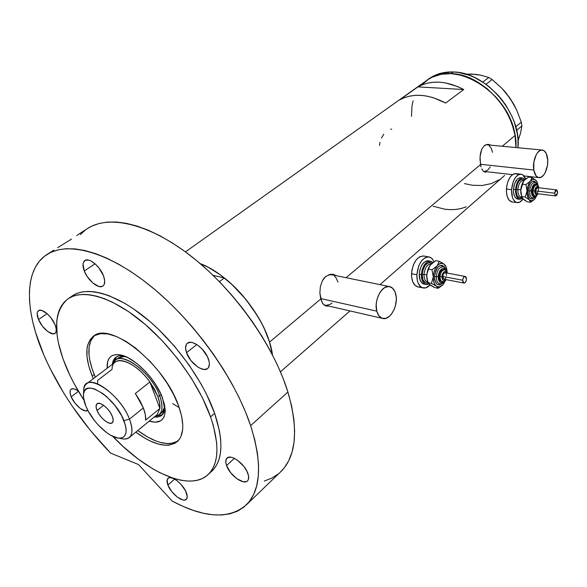 <?xml version="1.0" encoding="UTF-8"?>
<svg xmlns="http://www.w3.org/2000/svg" width="587" height="587" viewBox="0 0 587 587"><rect width="100%" height="100%" fill="white"/><g stroke="black" fill="none" stroke-linecap="round" stroke-linejoin="round"><path stroke-width="0.88" d="M480.445 164.287L533.796 170.061C532.086 161.021 537.362 148.885 542.425 150.059C545 150.617 546.688 153.185 547.495 157.749C549.131 166.789 543.892 178.83 538.778 177.604C536.283 177.032 534.625 174.522 533.796 170.061L480.445 164.287M487.203 144.835L542.08 150.023M320.634 298.534L376.781 311.161C373.574 300.184 382.453 283.925 389.981 286.698C392.784 287.586 394.706 290.059 395.748 294.116C398.822 305.093 390.003 321.258 382.357 318.352C379.694 317.457 377.837 315.058 376.781 311.161L320.634 298.534M389.21 286.537L332.007 274.819L328.404 274.87L330.826 274.613M481.047 166.891L479.975 159.268L480.379 153.801L481.824 149.039L484.297 145.715L487.467 144.373L490.769 145.172L488.582 144.409L485.823 144.784L484.297 145.715L481.824 149.039L480.056 156.494L480.496 164.573L346.066 277.695L480.496 164.573L481.047 166.891M482.653 170.413L481.773 168.865L483.394 171.25M484.238 171.837L483.673 171.485L484.238 171.837M486.102 172.094L484.833 172.05L486.102 172.094M321.647 301.498L319.871 293.016L320.363 286.595L322.366 280.762L325.763 276.455L330.092 274.378L332.381 274.268L336.38 275.714L333.504 274.452L330.092 274.378L325.763 276.455L323.899 278.37L322.366 280.762L320.363 286.595L319.871 293.016L320.759 298.996L269.55 342.089L320.759 298.996L322.806 303.552L321.647 301.498M325.748 306.01L329.094 306.143L325.748 306.01L322.806 303.552L324.222 305.101M515.078 135.472C509.399 91.755 452.621 58.01 426.5 80.602C433.323 75.613 441.519 73.294 451.087 73.646L461.514 75.268L466.819 76.919L477.304 81.857L487.269 88.798L496.272 97.457L503.903 107.48L509.854 118.405L513.86 129.778L515.078 135.472L502.259 146.258L515.078 135.472L515.9 147.55L515.078 135.472L512.106 124.07L507.109 112.858L500.278 102.321L496.272 97.457L487.269 88.798L477.304 81.857L466.819 76.919L461.514 75.268L451.087 73.646C483.028 73.808 518.468 114.069 515.9 147.55L515.078 135.472M200.167 263.585C227.719 273.63 260.202 310.244 269.55 342.089L272.471 354.864C269.374 330.165 248.844 297.059 224.329 277.93L213.132 275.406L224.329 277.93L219.399 281.657L224.329 277.93L231.806 284.35L245.792 299.297L257.634 316.114L262.47 324.831L266.461 333.541L269.55 342.089L264.363 328.735L260.966 321.947L252.726 308.535L242.886 295.833L231.872 284.416L220.198 274.797L208.378 267.364L200.167 263.585M417.929 86.883C431.129 79.781 446.399 80.661 463.737 89.525L445.672 103.033C428.143 93.905 412.786 92.863 399.608 99.907L417.929 86.883L463.737 89.525L445.672 103.033L433.25 97.677L427.057 96.129L420.989 95.358L415.141 95.365L409.579 96.143L404.384 97.669L399.608 99.907L417.929 86.883L422.706 84.616L427.901 83.061L433.448 82.239L439.267 82.173L445.291 82.877L457.618 86.568L463.737 89.525L417.929 86.883M504.607 175.498L379.98 284.644M411.465 116.358L411.986 106.034L413.087 100.817L411.986 106.034L411.465 116.358M421.525 85.093L428.371 79.311L432.348 77.124L441.233 74.292L451.087 73.646L453.413 71.966L451.087 73.646L441.233 74.292L432.348 77.124L428.371 79.311L421.525 85.093M499.405 179.651L491.334 183.592L482.294 185.477L472.63 185.287L464.412 183.599L472.63 185.287L482.294 185.477L491.334 183.592L499.405 179.651M433.089 206.198L444.719 209.199L450.42 209.669L455.952 209.434L461.243 208.488L466.225 206.837M379.987 142.384L379.451 145.422M383.744 134.262L381.528 138.04M391.698 129.184L390.693 129.169M334.458 275.325L332.455 274.276L334.465 275.325M332.051 303.031L330.129 304.374L326.145 305.372M325.411 305.299L382.357 318.352M334.436 276.073L335.925 277.614L337.987 282.024M490.292 166.862L487.797 170.032L484.957 171.411M484.158 171.441L512.466 174.632M489 145.547L491.216 148.181L492.566 152.297M376.781 311.161L378.835 315.718L382.02 318.242L385.835 318.359L389.695 316.085L391.463 314.155L394.332 309.078L395.337 306.12L396.291 299.928L396.21 296.919L394.934 291.629L392.351 287.968L388.829 286.5L384.896 287.476L381.161 290.77L379.554 293.155L377.17 298.915L376.487 302.078L376.194 305.255L376.781 311.161M533.796 170.061L536.085 175.887L538.536 177.553L541.295 177.135L543.951 174.706L545.11 172.849L547.429 165.593L547.744 160.266L546.248 153.493L544.142 150.778L541.5 150.045L540.099 150.477L537.406 152.855L536.217 154.711L533.84 162.093L533.796 170.061M428.18 79.436L434.681 75.466L443.567 72.627L453.413 71.966L458.579 72.487L469.13 75.217L474.406 77.411L484.671 83.354L489.551 87.052L498.532 95.688L502.531 100.546L506.148 105.682L512.077 116.593L514.322 122.243L517.279 133.623L517.961 139.229L517.954 147.748C522.019 114.083 486.109 72.032 453.413 71.966C443.853 71.629 435.664 73.947 428.833 78.937L427.505 79.883M465.645 74.072L475.925 74.388L480.672 75.151L488.81 77.491L492.17 79.553L485.963 84.271L492.17 79.553L501.65 88.035L506.023 92.907L513.566 103.921L516.589 109.842L521.322 122.147L515.753 126.785L521.322 122.147L521.946 125.889L520.515 133.256L518.057 140.785L520.515 133.256L521.946 125.889L516.641 130.336L521.946 125.889L521.322 122.147L516.589 109.842L510.059 98.278L513.368 103.686M475.954 74.578L470.627 73.955L480.672 75.151L488.81 77.491L482.749 82.063L488.81 77.491L492.17 79.553L501.65 88.035L510.059 98.278L506.199 93.208M519.011 137.395L518.05 140.711M154.212 416.997C160.647 417.658 164.265 414.708 165.072 408.148L162.049 415.06C160.097 416.755 157.485 417.401 154.212 416.997M162.518 397.913L165.189 411.296C164.389 420.718 159.055 423.997 149.193 421.128L155.239 422.2L160.75 420.776L163.296 418.252L164.184 416.543L165.138 412.301L164.419 404.194L161.161 394.611L155.628 384.426L150.903 377.764L145.576 371.534L136.954 363.558L128.289 357.857L120.372 354.922L115.859 354.614L112.168 355.627L110.672 356.61L109.417 357.894L107.707 361.313L107.164 368.225C106.607 358.297 110.782 353.822 119.682 354.797C133.542 356.492 155.687 378.659 162.518 397.913M161.674 412.654L163.377 410.79L164.859 406.498L162.063 412.331L159.092 414.789L154.638 416.645C162.173 415.207 163.861 408.251 159.686 395.77C150.962 370.412 116.725 347.775 112.792 363.969L115.243 360.352C123.754 351.701 152.136 373.978 159.686 395.77L161.154 394.581L159.686 395.77C162.937 404.891 162.738 411.23 159.092 414.789M162.482 414.635L157.228 415.978L162.504 414.62M172.659 403.585L179.24 407.664M94.191 374.469C87.023 356.206 87.103 343.263 94.448 335.639L90.831 340.614L89.055 347.247L89.063 355.311L89.723 359.794L92.306 369.414L95.336 377.177L94.191 374.469L92.174 375.996C84.755 357.101 85.042 343.975 93.025 336.6C109.16 320.245 164.36 363.683 178.58 405.822L181.662 416.271L182.806 425.56L182.645 429.647L180.913 436.537L179.365 439.274L175.007 443.244L169.166 445.129L165.769 445.284L158.182 444.036L149.802 440.815L145.415 438.504L135.81 432.157C154.11 445.438 167.999 448.534 177.465 441.439L177.465 441.439C184.149 434.791 184.516 422.911 178.58 405.822L173.664 394.625L167.097 383.164L159.158 371.945L150.184 361.46L135.663 348.091L125.897 341.311L116.556 336.556L108.03 333.981L100.641 333.651L94.661 335.522L90.288 339.455L87.639 345.244L86.986 348.759L87.015 356.83L88.776 366.024L92.174 375.996L94.191 374.469M178.037 440.881C168.337 446.48 154.909 443.038 137.762 430.55L147.359 436.882L156.017 441.02L160.126 442.385L167.713 443.618L171.118 443.456L176.973 441.556M116.571 356.786L114.039 361.599L114.957 358.98M112.352 364.3L113.416 360.286L115.624 357.432L119.051 355.847L123.475 355.773C116.886 355.047 113.174 357.894 112.352 364.3M118.317 358.033L121.12 356.625L125.046 356.36L118.325 358.026M83.736 392.967C83.376 388.763 84.264 385.747 86.406 383.935C94.206 375.856 121.714 398.023 129.485 419.147L123.901 420.578C128.017 432.289 126.286 438.151 118.706 438.159C108.815 437.638 91.814 421.026 85.944 406.321L88.219 411.061L94.485 420.578L98.256 425.017L106.372 432.428L110.429 435.143L117.811 438.041L120.849 438.115L123.285 437.234L125.024 435.422L125.985 432.736L126.124 429.28L125.427 425.179L121.619 415.677L115.14 405.749L107.017 396.995L102.74 393.51L94.639 389.012L91.132 388.161L88.175 388.293L85.863 389.386L84.301 391.382L83.515 394.207L83.537 397.729L85.944 406.321C84.022 401.677 83.2 397.715 83.486 394.435C83.802 377.426 115.301 397.274 123.901 420.578L129.485 419.147C119.799 392.688 84.044 370.346 83.728 389.687L83.655 391.14M97.038 410.489L103.642 405.309L97.038 410.489L96.092 407.033L96.437 404.509L98.029 403.32L100.634 403.651L103.855 405.47L107.208 408.501L110.158 412.272L112.249 416.205C113.489 419.397 113.496 421.583 112.278 422.772C109.475 425.678 99.885 417.907 97.038 410.489C95.754 407.239 95.74 405.008 96.994 403.805C99.768 400.921 109.439 408.75 112.249 416.205L113.166 419.683L112.77 422.163L111.126 423.293L108.507 422.904L105.315 421.07L102.021 418.069L99.115 414.363L97.038 410.489M97.706 383.091L97.589 380.398L112.051 369.392L112.088 368.878C112.3 353.609 135.237 360.983 149.861 381.976L159.899 408.449L145.679 420.131C145.943 416.719 145.165 412.646 143.353 407.921L129.485 419.147L143.353 407.921L135.326 393.51L149.861 381.976C138.679 366.112 121.289 356.485 115.059 362.245L86.406 383.935M157.734 396.276L159.686 395.77L157.734 396.276L154.418 389.152L149.861 381.976L157.734 396.276C159.488 400.98 160.214 405.037 159.899 408.449L159.598 402.851L157.734 396.276M118.706 438.159L123.461 439.017C132.082 439.032 134.093 432.406 129.485 419.147C132.831 428.004 132.823 434.079 129.456 437.388L157.184 414.547L159.899 408.449L145.679 420.131L145.297 414.525L143.353 407.921L139.955 400.752L135.326 393.51L149.861 381.976L159.899 408.449M129.456 437.388C127.438 439.12 124.583 439.509 120.885 438.555M57.585 247.714L64.621 243.392L57.585 247.714M71.504 239.1L64.621 243.392L71.504 239.1M79.48 233.692L76.743 235.622L79.48 233.692M208.502 474.186L212.355 470.686C222.877 459.878 223.64 440.764 214.644 413.351L210.564 416.858C219.663 444.315 218.973 463.429 208.502 474.186C190.628 492.207 147.513 473.093 112.777 436.383L123.527 446.876L138.128 459.019L152.789 468.852L160.002 472.784L173.869 478.471L180.414 480.144L186.607 481.002L192.389 481.01L197.694 480.151L202.471 478.427L206.661 475.815L210.197 472.33L213.037 467.978L215.143 462.798L216.464 456.811L216.97 450.075L216.647 442.635L213.441 425.942L210.564 416.858L214.644 413.351L219.479 431.027L220.624 439.091L220.925 446.531L220.389 453.274L219.046 459.269L216.926 464.464L214.057 468.822L210.498 472.322M83.934 400.107C76.728 389.056 70.807 378.021 66.17 367.014C52.947 334.561 53.402 311.946 67.534 299.165C81.666 288.753 110.239 296.112 140.44 320.436C170.604 344.73 198.934 383.825 210.564 416.858L202.39 397.715L191.23 377.991L177.59 358.628L162.1 340.57L145.517 324.677L128.641 311.668L112.264 302.1L104.493 298.717L97.112 296.303L90.2 294.857L83.809 294.388L78.012 294.872L72.847 296.288L68.356 298.592L64.563 301.747L61.488 305.71L59.148 310.406L57.548 315.791L56.69 321.793L57.137 335.39L58.414 342.852L62.963 358.73L69.963 375.445L74.3 383.942L83.934 400.107M247.039 504.24L281.723 470.796C296.376 455.248 298.438 429.002 287.916 392.065L250.62 425.619L245.469 411.832L239.1 397.604L231.572 383.12L222.972 368.563L213.397 354.122L202.963 339.99L191.817 326.365L180.106 313.414L167.977 301.314L155.606 290.213L143.147 280.256L130.769 271.532L118.618 264.15L106.849 258.17L95.6 253.628L84.976 250.539L75.099 248.91L66.052 248.705L57.915 249.886L50.739 252.403L44.575 256.181L39.439 261.142L35.367 267.202L32.344 274.261L30.377 282.222L29.438 290.998L29.519 300.478L30.575 310.567L32.586 321.17L35.499 332.191L43.871 355.106L49.748 367.858L63.954 393.437L72.157 406.05L90.398 430.454L110.591 453.098C81.622 423.014 59.382 390.355 43.871 355.106C24.903 311.264 23.612 270.262 46.256 254.963C66.705 240.809 107.656 251.229 151.182 286.544C194.649 321.786 235.049 378.63 250.62 425.619L287.916 392.065C273.74 345.772 234.932 290.675 192.22 257.047C149.45 223.361 108.287 214.218 86.905 228.923L79.854 233.435M167.897 485.06C166.715 481.912 166.73 479.689 167.963 478.398C171.103 474.641 183.415 484.187 186.417 492.794C187.547 495.876 187.524 498.047 186.343 499.31C183.151 503.103 170.956 493.616 167.897 485.06L174.625 479.095L167.897 485.06L167.156 479.858L168.55 477.979L169.76 477.649L172.989 478.295L176.863 480.562L180.789 484.128L185.448 490.651L187.253 496.543L186.527 499.104L184.377 500.095L182.865 499.948L177.303 497.094L171.705 491.517L167.897 485.06M87.588 410.43L85.284 410.885L80.309 408.493L75.033 403.232L71.188 396.834C69.684 393.114 69.64 390.59 71.064 389.262C72.656 388.154 75.085 388.777 78.357 391.125L74.806 389.115L73.302 388.741L71.034 389.284L70.367 390.164L70.08 392.989L71.188 396.834L78.467 391.316L71.188 396.834C74.402 404.949 84.638 413.387 87.676 410.364L87.793 410.254M38.5 319.555C36.732 315.16 36.717 312.211 38.449 310.706C41.728 307.823 51.707 316.173 55.017 324.64C56.712 328.969 56.726 331.86 55.046 333.328C51.744 336.256 41.86 327.979 38.5 319.555L47.107 313.671L38.5 319.555L37.164 313.568L37.436 312.115L39.036 310.391L41.816 310.442L47.254 313.796L50.908 317.721L55.017 324.64L56.227 328.889L55.978 332.073L55.31 333.1L53.035 333.871L48.002 331.706L42.565 326.35L38.5 319.555M84.286 271.003C82.415 265.918 82.584 262.455 84.785 260.606C88.864 257.15 100.076 266.197 103.495 275.787C105.271 280.777 105.102 284.174 102.989 285.979C98.88 289.501 87.771 280.549 84.286 271.003L95.065 263.776L84.286 271.003L83.031 264.106L83.435 262.389L85.401 260.254L88.681 260.114L90.655 260.819L94.918 263.651L99.02 267.988L103.495 275.787L104.684 280.667L104.215 284.401L103.363 285.656L102.16 286.427L98.858 286.463L92.709 282.905L86.949 276.176L84.286 271.003M186.519 352.721C185.044 348.326 185.287 345.193 187.253 343.329C191.678 338.816 205.267 348.92 208.495 359.251C209.882 363.529 209.64 366.582 207.769 368.401C203.3 373.002 189.836 362.986 186.519 352.721L196.806 344.562L186.519 352.721L185.558 347.937L186.395 344.342L187.458 343.168L190.702 342.316L192.756 342.676L197.342 344.914L201.965 348.854L207.387 356.588L209.17 361.775L209.39 364.065L208.458 367.609L207.343 368.731L204.041 369.465L199.771 368.152L197.467 366.78L190.907 360.513L186.519 352.721M226.553 465.52C225.401 462.138 225.525 459.687 226.942 458.168C230.735 453.546 244.955 463.957 247.956 473.672C249.035 476.96 248.903 479.352 247.56 480.834C243.708 485.522 229.627 475.169 226.553 465.52L234.382 458.359L226.553 465.52L225.944 463.326L226.024 459.709L227.807 457.559L231.029 457.229L233.039 457.779L237.471 460.223L243.854 466.416L246.951 471.295L248.536 475.888L248.374 479.491L247.641 480.746L246.503 481.56L243.238 481.788L236.855 478.735L230.61 472.645L226.553 465.52M250.62 425.619C262.25 463.077 261.054 489.287 247.032 504.24C229.825 519.502 204.907 518.468 172.285 501.137L182.99 506.361L193.409 510.419L203.447 513.258L212.993 514.799L221.93 514.99L230.155 513.786L237.544 511.145L243.994 507.051L249.394 501.496L253.635 494.489L256.629 486.065L258.295 476.284L258.566 465.227L257.392 453.003L254.743 439.751L250.62 425.619M110.591 453.098L138.525 464.552L172.285 501.137L138.525 464.552L110.591 453.098M72.656 295.65L77.168 293.324L82.356 291.893L88.167 291.394L94.566 291.842L101.485 293.258L108.866 295.643L124.715 303.296L133.007 308.505L149.854 321.441L158.219 329.036L174.31 346.044L188.911 364.806L201.319 384.412L206.521 394.237L214.644 413.351C203.117 380.361 174.904 341.392 144.791 317.222C114.634 293.023 86.047 285.759 71.834 296.222L68.598 298.431M264.326 481.032L271.898 478.089L278.561 473.731M279.669 472.777L284.196 467.949L288.716 460.766L292.018 452.225L294.014 442.378L294.645 431.313L293.86 419.147L291.614 406.013L287.916 392.065L283.176 378.505L277.218 364.556L270.108 350.395L261.912 336.204L252.733 322.168L242.688 308.469L231.902 295.29L220.514 282.809L208.686 271.179L196.564 260.555L184.318 251.053L172.094 242.783L160.06 235.835L148.35 230.251L137.109 226.083L126.447 223.346L116.475 222.018L107.289 222.091L98.968 223.522L91.572 226.237L86.905 228.923M85.152 230.185L80.309 234.631M93.326 378.703L92.174 375.996L93.326 378.703M536.525 185.059C534.64 185.316 533.473 187.275 533.033 190.929L534.713 190.951C535.66 186.468 537.01 185.404 538.771 187.767L537.949 186.578L536.709 186.541L535.527 187.877L534.808 190.122L534.794 192.529L535.483 194.275L536.65 194.767L537.963 193.761C536.026 195.603 534.948 194.664 534.713 190.951L533.033 190.929C533.473 187.275 534.64 185.316 536.525 185.059M535.593 195.853C531.264 201.077 528.733 199.411 527.992 190.856L529.672 190.878C529.613 195.06 530.626 197.423 532.717 197.973C530.626 197.423 529.613 195.06 529.672 190.878L531.352 190.907C532.673 184.201 534.728 182.366 537.531 185.411L536.445 184.039L534.493 183.98L532.629 186.072L531.492 189.608L531.477 193.387L532.57 196.117L534.412 196.887L536.144 195.735C533.231 198.032 531.631 196.418 531.352 190.907L527.992 190.856L529.731 184.267L531.367 182.073L533.201 181.112L534.948 181.515L536.247 183.034C532.424 179.38 529.672 181.985 527.992 190.856L528.505 195.713L529.665 197.966L532.182 199.008L534.28 197.731M534.713 182.41C531.983 182.784 530.31 185.609 529.672 190.878C530.31 185.609 531.983 182.784 534.713 182.41M556.476 189.88L537.332 187.591L535.337 190.848L554.576 193.189L556.557 189.887L557.635 192.653L555.654 195.948L554.576 193.189L535.337 190.848L536.173 188.236L537.369 187.598L538.279 188.706L538.44 190.32M536.474 185.052L535.564 184.949C533.642 185.103 532.446 187.055 531.983 190.797L533.033 190.929L531.983 190.797L533.488 186.108L535.638 184.964M524.037 180.569L523.457 180.502C520.442 180.737 518.578 183.746 517.866 189.528L516.193 189.506L516.384 193.086L517.316 195.985L519.752 198.127L522.026 197.599C518.314 199.052 516.369 196.352 516.193 189.506L517.866 189.528C517.815 193.996 518.923 196.528 521.19 197.115M523.311 180.48C520.353 180.877 518.541 183.892 517.866 189.528L520.779 189.88L517.866 189.528C517.8 193.857 518.849 196.374 521.021 197.085L521.828 197.188M522.452 177.978L520.684 177.773C516.795 178.074 514.395 181.933 513.493 189.352L515.562 189.608C516.472 182.183 518.864 178.316 522.746 178.008L525.027 179.541L522.922 178.044L521.836 178L519.62 179.145L516.846 183.489L515.562 189.608L513.493 189.352L514.777 183.239L517.551 178.903L519.766 177.766L520.86 177.81M520.757 174.17L516.017 173.642C510.822 174.046 507.623 179.174 506.42 189.029L511.578 189.667C512.781 179.776 515.98 174.625 521.153 174.214C523.105 174.596 524.602 176.203 525.644 179.02L522.782 174.875L521.417 174.266L518.475 174.691L515.621 177.223L513.295 181.493L511.578 189.667L506.42 189.029C506.332 196.396 508.144 200.688 511.864 201.913L516.986 202.588C513.28 201.363 511.475 197.056 511.578 189.667L512.444 197.393L513.273 199.389L515.577 202.031L516.949 202.581L519.884 202.053L523.032 199C521.131 201.708 519.121 202.904 516.986 202.588M522.511 198.384L523.09 199.059L522.503 198.399L519.62 199.316C516.831 198.399 515.481 195.163 515.562 189.608L516.2 195.398L517.609 198.076L519.568 199.309L522.518 198.421L520.985 193.49L520.757 190.247L522.973 182.344L524.118 180.466L522.298 183.496L520.889 188.831L520.801 192.998L522.004 197.562M525.446 200.813L523.714 199.558M517.866 199.096L516.479 198.626L514.755 196.638L513.706 193.38L513.493 189.352C513.412 194.899 514.77 198.135 517.558 199.052L519.62 199.316M517.646 174.295L514.821 173.627L513.324 174.112L510.463 176.636L508.137 180.891L506.713 186.218L506.42 191.788L507.3 196.733L509.2 200.284L512.282 201.972M516.193 189.506L517.338 184.069L518.879 181.222L521.77 179.189L524.338 180.224C520.302 177.949 517.587 181.038 516.193 189.506M524.308 180.253L524.118 180.466C522.181 182.902 521.058 186.16 520.757 190.247L521.894 197.335M527.177 201.818L530.531 202.258L527.177 201.818L522.503 198.399L520.985 193.49L520.757 190.247L523.435 181.412L525.005 179.563L528.571 177.098L531.939 177.479L531.543 179.314L529.136 183.1L527.713 186.805L527.045 191.017L527.5 196.285L529.349 199.859L532.079 200.791L534.948 198.854L536.936 195.332L534.449 199.411C532.629 201.136 530.934 201.29 529.349 199.859C527.662 198.032 526.891 195.082 527.045 191.017C527.353 186.915 528.476 183.643 530.406 181.192C532.402 178.991 534.265 178.705 536.012 180.326L534.735 179.461L532.563 179.519L525.93 184.589L527.045 191.017L525.233 197.071L529.349 199.859L530.531 202.258L534.574 199.279M536.863 181.464L536.012 180.326L537.046 181.809L538.184 185.991L536.577 181.009L531.939 177.479L530.406 181.192L525.93 184.589L527.045 191.017L525.233 197.071L529.349 199.859L530.531 202.258L534.06 199.785M521.872 196.638L525.233 197.071L521.872 196.638M522.555 184.193L525.93 184.589L522.555 184.193M524.118 180.466L528.571 177.098L531.939 177.479L536.591 181.016M534.133 195.72L532.592 194.466L531.983 190.797C531.932 193.607 532.6 195.236 533.979 195.698L535.028 195.831C533.649 195.368 532.981 193.732 533.033 190.929C532.989 193.827 533.693 195.464 535.139 195.845L535.028 195.831C535.836 196.161 536.907 195.478 538.235 193.791M538.257 191.487L536.723 193.571M536.533 193.585L535.674 192.888L535.337 190.848L536.452 193.571L555.654 195.948M554.576 193.189L555.353 195.823L556.806 195.28L557.643 192.066L556.865 190.019L555.412 190.548L554.576 193.189M444.535 269.844C442.07 270.086 440.573 272.346 440.045 276.624L441.916 276.638C443.112 271.421 444.814 270.218 447.015 273.021L445.827 271.488L444.286 271.612L442.847 273.204L442.004 275.729L442.048 278.333L442.958 280.131L444.418 280.513L445.782 279.573C443.508 281.4 442.216 280.417 441.916 276.638L440.045 276.624C440.573 272.346 442.07 270.086 444.535 269.844M443.662 281.591C438.496 287.109 435.415 285.436 434.431 276.58L436.302 276.594C436.295 280.791 437.469 283.205 439.817 283.844C437.469 283.205 436.295 280.791 436.302 276.594L438.173 276.609C439.934 268.641 442.561 266.637 446.076 270.6L444.337 268.53L441.901 268.714L439.641 271.216L438.313 275.186L438.386 279.273L439.817 282.09L442.128 282.692L444.021 281.474C440.543 283.976 438.592 282.354 438.173 276.609L434.431 276.58L435.642 270.886L437.366 267.789L439.524 265.83L441.784 265.287L443.801 266.249L445.056 268.046C440.235 263.13 436.691 265.977 434.431 276.58L434.718 280.219L436.691 284.057L438.724 284.966L439.846 284.856L442.143 283.484M442.796 266.814C439.223 267.166 437.058 270.424 436.302 276.594C437.058 270.424 439.223 267.166 442.796 266.814M465.109 276.404L463.657 277.269L462.739 279.588L462.916 281.995L464.068 283.073L465.513 282.2L466.423 279.896L466.254 277.497L465.454 276.499L445.298 272.698C443.875 272.713 443.009 273.968 442.686 276.44L462.673 280.241C463.004 277.732 463.869 276.462 465.271 276.433L466.489 279.243C466.159 281.753 465.293 283.022 463.884 283.044L462.673 280.241L442.686 276.44L443.662 273.513L445.129 272.669M444.491 269.837L443.64 269.682C441.094 269.719 439.524 271.964 438.951 276.411L440.045 276.624L438.951 276.411L440.147 272.001L441.996 269.961L443.354 269.631M447.382 273.087C446.912 271.355 446.025 270.284 444.733 269.881L444.785 269.895M431.225 264.025C427.27 264.165 424.863 267.628 424.005 274.415L422.141 274.4L422.978 279.904L425.634 283L428.158 283.125C424.313 283.638 422.31 280.725 422.141 274.4L424.005 274.415C423.946 277.952 424.805 280.373 426.588 281.687M431.012 263.989C427.145 264.348 424.805 267.826 424.005 274.415L426.778 274.943L424.005 274.415C423.99 278.656 425.157 281.224 427.505 282.105L427.791 282.156M429.405 261.171L428.605 260.877C423.476 260.944 420.343 265.383 419.213 274.18L421.356 274.591C422.493 265.779 425.619 261.332 430.748 261.266L432.905 262.58L431.489 261.531L428.862 261.259L426.14 262.763L424.878 264.128L422.068 269.991L421.356 274.591L419.213 274.18L419.925 269.587L421.613 265.434L423.997 262.374L426.72 260.87L428.077 260.782M428.701 256.886L424.034 256.057C417.181 256.145 413.006 262.037 411.509 273.733L416.843 274.76C418.348 263.02 422.515 257.106 429.354 257.003L432.076 258.588L434.131 261.729L431.922 258.441L430.388 257.377L428.679 256.886L425.039 257.7L421.554 260.797L418.773 265.698L416.843 274.76L411.509 273.733C411.502 280.946 413.512 285.311 417.54 286.823L422.838 287.887C418.825 286.375 416.829 281.995 416.843 274.76L417.335 280.542L418.105 283.015L420.549 286.625L422.119 287.637L425.641 287.879L430.036 284.996C427.681 287.505 425.282 288.474 422.838 287.887M430.763 264.517L428.488 268.127L427.101 272.529L426.742 277.137L427.453 281.246M429.126 284.211L430.645 285.326M424.232 284.145L421.98 283.081L420.16 280.366L419.213 274.18C419.199 279.617 420.703 282.905 423.726 284.042L425.861 284.468C422.838 283.33 421.341 280.036 421.356 274.591L421.723 278.928L423.102 282.325L425.289 284.262L426.573 284.585L428.921 284.093L425.861 284.468M423.359 255.939L419.705 256.746L416.22 259.828L413.439 264.708L411.803 270.651L411.575 276.719L412.793 281.958L415.244 285.561L418.223 286.962M418.538 286.992L420.351 286.823M422.141 274.4L422.779 270.313L425.274 265.104L428.811 262.558L430.014 262.47L431.981 263.328C426.932 261.413 423.653 265.111 422.141 274.4M446.091 266.806L444.146 264.165L439.311 261.325L437.19 265.816C439.619 263.181 441.93 262.631 444.146 264.165L446.384 267.562L447.155 272.302L446.81 269.103L445.489 265.684L444.146 264.165L441.651 263.299L438.929 264.238L437.19 265.816L435.004 269.338L433.976 272.229L433.257 276.873L433.602 281.246L434.974 284.666L438.181 288.298L434.703 287.608L428.539 283.682L427.02 279.185L426.742 275.626L427.688 281.885M430.741 264.539L430.675 264.62C428.327 267.496 427.013 271.165 426.742 275.626L427.299 272.214L429.207 266.88L430.675 264.62L435.818 260.694L439.311 261.325L437.19 265.816L432.017 269.778L433.257 276.873C433.536 272.397 434.842 268.707 437.19 265.816L432.017 269.778L433.257 276.873L431.46 283.374L437.139 286.61L439.758 286.801L443.28 284.335L445.658 280.285L442.73 284.937C440.499 287.094 438.372 287.498 436.346 286.148C434.197 284.387 433.169 281.298 433.257 276.873L431.46 283.374L436.346 286.148L438.181 288.298L442.928 284.739M447.147 272.265L447.103 271.642M445.922 266.432L444.902 264.818L442.026 262.771L439.311 261.325L435.818 260.694L431.724 263.548L429.823 265.75L428.517 269.125L432.017 269.778L428.517 269.125L426.918 273.872L426.778 277.409L427.974 282.685L431.46 283.374L427.974 282.685L429.853 284.864L434.703 287.608L438.181 288.298L442.224 285.436M441.424 281.444L440.294 280.902L439.399 279.529L438.951 276.411C438.929 279.17 439.678 280.828 441.182 281.393L442.268 281.606C440.764 281.041 440.023 279.375 440.045 276.624C440.037 279.537 440.844 281.21 442.473 281.65M442.517 281.657L442.268 281.606C443.816 281.789 445.107 281.129 446.149 279.639M446.135 277.365L445.225 278.774L444.102 279.243M444.066 279.243L442.936 278.172L442.686 276.44L443.926 279.214L463.884 283.044M445.482 272.764L446.296 273.747L446.538 275.472M426.5 80.602L185.448 251.882M349.969 310.927L280.454 371.813M332.822 274.32L333.746 274.511M488.164 144.365L488.582 144.409M523.949 175.931L538.778 177.604M165.167 409.33L165.189 411.296M116.006 357.145L115.624 357.432M123.094 355.649L119.682 354.797M83.728 389.687L83.486 394.435M118.691 357.747L115.243 360.352M93.7 336.116L93.025 336.6M47.708 254.032L53.666 250.216M536.621 185.074C537.861 185.426 538.668 186.336 539.035 187.796M532.776 197.98L532.563 197.951C534.559 197.834 535.924 197.019 536.65 195.515M534.852 182.432C536.18 182.689 537.215 183.79 537.956 185.749M439.876 283.851L439.516 283.785C441.417 284.196 443.178 283.286 444.792 281.063M443.075 266.872C444.77 267.136 445.959 268.597 446.641 271.267M428.605 260.877L430.256 261.178M427.387 281.056L427.857 282.347"/></g></svg>
